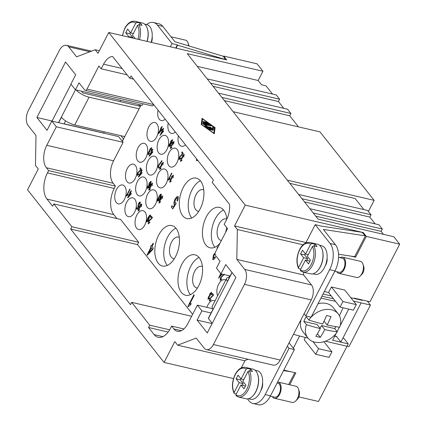 <?xml version="1.0" encoding="UTF-8"?>
<svg xmlns="http://www.w3.org/2000/svg" width="426" height="426" viewBox="0 0 426 426"><rect width="100%" height="100%" fill="white"/><g stroke="black" fill="none" stroke-linecap="round" stroke-linejoin="round"><path stroke-width="0.64" d="M58.666 122.677L61.429 117.326A11.065 3.749 27.3 0 0 67.116 121.825A11.065 3.749 27.3 0 0 74.736 124.956L89.061 97.197A11.065 3.749 -152.7 0 1 81.446 94.061A11.065 3.749 -152.7 0 1 76.073 89.929M171.002 36.78L185.48 40.151A8.302 4.675 103.1 0 1 187.184 41.295A8.302 4.675 103.1 0 1 188.084 43.042A8.302 4.675 103.1 0 1 188.526 45.822M144.632 24.117L146.853 24.633A14.665 8.264 103.1 0 1 149.856 26.657A14.665 8.264 103.1 0 1 151.166 42.35M128.519 37.089L128.758 36.625L125.713 32.77L127.624 29.069L130.67 32.924L135.729 23.121L137.103 22.392L140.218 23.116A15.219 8.573 103.1 0 1 141.192 24.122A15.219 8.573 103.1 0 1 142.023 25.4L138.908 24.676L137.534 25.406L132.475 35.204L135.186 38.638M122.368 35.656L124.77 28.34C127.757 22.988 131.149 20.64 134.951 21.3L142.524 23.057A15.219 8.573 103.1 0 1 145.644 25.161A15.219 8.573 103.1 0 1 147.018 41.386M231.994 272.448L227.409 281.32A11.065 3.749 -152.7 0 1 226.595 278.455L212.265 306.219A11.065 3.749 27.3 0 0 213.085 309.079L208.309 318.334A11.065 3.749 27.3 0 0 208.415 318.478L212.239 323.307M226.595 278.455A11.065 3.749 -152.7 0 1 226.941 278.034A11.065 3.749 -152.7 0 1 229.401 277.464M336.785 271.719A8.302 4.675 -76.9 0 0 337.104 272.182A8.302 4.675 -76.9 0 0 338.808 273.327L356.621 277.464A8.302 4.675 -76.9 0 0 360.231 276.016A8.302 4.675 -76.9 0 0 362.979 264.189A8.302 4.675 -76.9 0 0 362.079 262.443A8.302 4.675 -76.9 0 0 360.38 261.298L342.568 257.155A8.302 4.675 -76.9 0 0 340.044 257.703M338.808 273.327A8.302 4.675 -76.9 0 0 344.751 267.97A8.302 4.675 -76.9 0 0 344.272 258.3A8.302 4.675 -76.9 0 0 342.568 257.155M312.886 273.833L315.107 274.349A14.665 8.264 -76.9 0 0 325.602 264.887A14.665 8.264 -76.9 0 0 324.756 247.804A14.665 8.264 -76.9 0 0 321.747 245.781L319.527 245.264M300.777 269.125L299.004 268.715L298.557 268.385L298.599 267.571L303.658 257.773L307.663 258.704L304.617 254.849L305.234 253.651M303.658 257.773L300.607 253.917L302.519 250.216L305.564 254.072L310.623 244.268L311.997 243.539L315.118 244.263A15.219 8.573 103.1 0 1 316.087 245.269A15.219 8.573 103.1 0 1 316.923 246.547L313.802 245.823L312.428 246.553L307.37 256.351L310.416 260.206L308.509 263.907L305.463 260.052L309.468 260.984L309.798 261.404M300.516 270.856L302.961 272.092L310.527 273.849A15.219 8.573 -76.9 0 0 321.417 264.035A15.219 8.573 -76.9 0 0 320.538 246.303A15.219 8.573 -76.9 0 0 317.418 244.204L309.851 242.447A15.219 8.573 -76.9 0 1 311.997 243.539M334.809 271.255L339.059 272.246A7.194 4.052 -76.9 0 0 344.208 267.608A7.194 4.052 -76.9 0 0 343.793 259.226A7.194 4.052 -76.9 0 0 342.318 258.231L338.563 257.357M277.645 382.01A8.302 4.675 103.1 0 1 278.093 382.074L295.9 386.217A8.302 4.675 103.1 0 1 297.604 387.362A8.302 4.675 103.1 0 1 298.504 389.114A8.302 4.675 103.1 0 1 295.756 400.935A8.302 4.675 103.1 0 1 292.14 402.384L274.333 398.246A8.302 4.675 103.1 0 1 272.629 397.101A8.302 4.675 103.1 0 1 272.31 396.638M298.504 389.114L299.238 391.361A5.533 3.12 103.1 0 1 297.407 399.242L295.756 400.935M278.093 382.074A8.302 4.675 103.1 0 1 279.791 383.219A8.302 4.675 103.1 0 1 280.271 392.889A8.302 4.675 103.1 0 1 274.333 398.246M257.789 374.667A14.665 8.264 103.1 0 1 252.842 395.94M255.052 370.183L257.272 370.7A14.665 8.264 103.1 0 1 260.275 372.723A14.665 8.264 103.1 0 1 261.122 389.811A14.665 8.264 103.1 0 1 250.626 399.268L248.406 398.752M277.14 382.99L277.843 383.155A7.194 4.052 103.1 0 1 279.318 384.145A7.194 4.052 103.1 0 1 279.733 392.527A7.194 4.052 103.1 0 1 274.584 397.165L270.329 396.18M262.597 382.931A7.194 4.052 103.1 0 1 260.803 390.642M236.302 394.05L234.529 393.635L234.082 393.305L234.119 392.495L239.178 382.692L236.132 378.842L238.043 375.141L241.089 378.991L246.148 369.188L247.522 368.458L250.637 369.188L249.78 370.849M250.637 369.188A15.219 8.573 103.1 0 1 251.612 370.189A15.219 8.573 103.1 0 1 252.442 371.467L249.327 370.742L247.953 371.472L242.895 381.275L245.94 385.125L244.029 388.826L240.983 384.976L244.993 385.908L245.323 386.323M234.082 393.305C231.6 387.719 231.968 381.419 235.189 374.406C238.177 369.054 241.569 366.706 245.376 367.366L252.943 369.129A15.219 8.573 103.1 0 1 256.063 371.227A15.219 8.573 103.1 0 1 256.942 388.954A15.219 8.573 103.1 0 1 246.052 398.773L238.48 397.011A15.219 8.573 103.1 0 0 248.134 390.035A15.219 8.573 103.1 0 0 249.327 370.742M321.944 296.177A138.572 46.924 27.3 0 0 333.452 298.711M293.493 334.293A143.605 48.628 27.3 0 0 307.95 338.074M301.15 319.452A19.367 14.596 141.7 0 0 302.923 331.716L307.865 337.967A19.367 14.596 141.7 0 0 337.285 331.854A110.638 37.467 -152.7 0 1 324.756 329.628L321.513 325.528L334.714 328.595L337.285 331.854M335.88 326.667A19.367 14.596 -38.3 0 1 334.714 328.595M324.756 329.628A110.638 62.345 103.1 0 1 320.304 337.381A109.967 37.238 -152.7 0 1 315.852 336.343A110.638 62.345 -76.9 0 0 320.304 328.595A110.638 37.467 -152.7 0 1 306.438 324.681A19.367 14.596 141.7 0 0 307.865 337.967M306.438 324.681L303.866 321.422A19.367 14.596 -38.3 0 1 304.899 319.074A19.367 14.596 -38.3 0 1 306.251 316.795L308.829 320.054A110.638 37.467 27.3 0 0 322.695 323.968A110.638 62.345 -76.9 0 0 326.598 315.528A109.967 37.238 27.3 0 0 331.05 316.561A110.638 62.345 103.1 0 1 327.147 325.001A110.638 37.467 27.3 0 0 339.676 327.227A19.367 14.596 141.7 0 0 338.249 313.941A19.367 14.596 141.7 0 0 308.829 320.054M179.298 237.335A11.065 6.236 -76.9 0 0 178.558 237.074A11.065 6.236 -76.9 0 0 171.54 242.149A11.065 6.236 -76.9 0 0 173.547 258.635A11.065 6.236 -76.9 0 0 174.33 258.726M158.685 235.083A20.752 11.694 103.1 0 1 171.848 225.572A20.752 11.694 103.1 0 1 175.613 256.484A20.752 11.694 103.1 0 1 162.45 266A20.752 11.694 103.1 0 1 158.685 235.083M175.927 228.219A20.752 11.694 -76.9 0 0 167.594 237.154A20.752 11.694 -76.9 0 0 167.274 265.425M202.43 266.585A11.065 6.236 -76.9 0 0 201.69 266.325A11.065 6.236 -76.9 0 0 194.671 271.399A11.065 6.236 -76.9 0 0 196.679 287.885A11.065 6.236 -76.9 0 0 197.456 287.976M181.817 264.333A20.752 11.694 103.1 0 1 194.98 254.823A20.752 11.694 103.1 0 1 198.745 285.734A20.752 11.694 103.1 0 1 185.582 295.245A20.752 11.694 103.1 0 1 181.817 264.333M199.059 257.464A20.752 11.694 -76.9 0 0 190.72 266.404A20.752 11.694 -76.9 0 0 190.406 294.675M203.777 189.916A11.065 6.236 -76.9 0 0 203.037 189.655A11.065 6.236 -76.9 0 0 196.019 194.725A11.065 6.236 -76.9 0 0 198.026 211.211A11.065 6.236 -76.9 0 0 198.804 211.301M183.164 187.664A20.752 11.694 103.1 0 1 196.327 178.148A20.752 11.694 103.1 0 1 200.087 209.065A20.752 11.694 103.1 0 1 186.929 218.575A20.752 11.694 103.1 0 1 183.164 187.664M200.406 180.794A20.752 11.694 -76.9 0 0 192.067 189.73A20.752 11.694 -76.9 0 0 191.753 218M226.84 219.129A11.065 6.236 -76.9 0 0 226.169 218.9A11.065 6.236 -76.9 0 0 219.15 223.975A11.065 6.236 -76.9 0 0 221.158 240.461A11.065 6.236 -76.9 0 0 221.408 240.509M220.056 243.129A20.752 11.694 103.1 0 1 210.061 247.82A20.752 11.694 103.1 0 1 206.296 216.909A20.752 11.694 103.1 0 1 219.459 207.398A20.752 11.694 103.1 0 1 226.893 219.017M226.68 227.5A20.752 11.694 103.1 0 1 225.567 232.458M223.533 210.045A20.752 11.694 -76.9 0 0 215.199 218.98A20.752 11.694 -76.9 0 0 214.885 247.25M206.94 307.359A9.686 5.458 103.1 0 1 207.92 304.984A9.686 5.458 103.1 0 1 214.065 300.548A9.686 5.458 103.1 0 1 214.992 300.932M217.622 295.841A9.686 5.458 103.1 0 1 218.666 284.163A9.686 5.458 103.1 0 1 224.811 279.728A9.686 5.458 103.1 0 1 225.737 280.111M144.733 225.088A9.686 5.458 103.1 0 1 138.588 229.529A9.686 5.458 103.1 0 1 136.837 215.098A9.686 5.458 103.1 0 1 142.976 210.662A9.686 5.458 103.1 0 1 144.733 225.088M134.579 212.249A9.686 5.458 103.1 0 1 128.434 216.685A9.686 5.458 103.1 0 1 126.676 202.259A9.686 5.458 103.1 0 1 132.821 197.818A9.686 5.458 103.1 0 1 134.579 212.249M124.424 199.405A9.686 5.458 103.1 0 1 118.279 203.846A9.686 5.458 103.1 0 1 116.522 189.421A9.686 5.458 103.1 0 1 122.667 184.98A9.686 5.458 103.1 0 1 124.424 199.405M155.479 204.267A9.686 5.458 103.1 0 1 149.334 208.708A9.686 5.458 103.1 0 1 147.582 194.283A9.686 5.458 103.1 0 1 153.722 189.842A9.686 5.458 103.1 0 1 155.479 204.267M145.325 191.428A9.686 5.458 103.1 0 1 139.18 195.864A9.686 5.458 103.1 0 1 137.422 181.439A9.686 5.458 103.1 0 1 143.567 177.003A9.686 5.458 103.1 0 1 145.325 191.428M135.17 178.585A9.686 5.458 103.1 0 1 129.025 183.026A9.686 5.458 103.1 0 1 127.267 168.6A9.686 5.458 103.1 0 1 133.413 164.159A9.686 5.458 103.1 0 1 135.17 178.585M166.225 183.446A9.686 5.458 103.1 0 1 160.08 187.887A9.686 5.458 103.1 0 1 158.328 173.462A9.686 5.458 103.1 0 1 164.468 169.021A9.686 5.458 103.1 0 1 166.225 183.446M156.07 170.608A9.686 5.458 103.1 0 1 149.925 175.043A9.686 5.458 103.1 0 1 148.173 160.618A9.686 5.458 103.1 0 1 154.313 156.182A9.686 5.458 103.1 0 1 156.07 170.608M145.916 157.764A9.686 5.458 103.1 0 1 139.771 162.205A9.686 5.458 103.1 0 1 138.013 147.779A9.686 5.458 103.1 0 1 144.158 143.338A9.686 5.458 103.1 0 1 145.916 157.764M176.971 162.625A9.686 5.458 103.1 0 1 170.831 167.067A9.686 5.458 103.1 0 1 169.074 152.641A9.686 5.458 103.1 0 1 175.214 148.2A9.686 5.458 103.1 0 1 176.971 162.625M166.816 149.787A9.686 5.458 103.1 0 1 160.671 154.223A9.686 5.458 103.1 0 1 158.919 139.797A9.686 5.458 103.1 0 1 165.059 135.361A9.686 5.458 103.1 0 1 166.816 149.787M156.661 136.943A9.686 5.458 103.1 0 1 150.516 141.384A9.686 5.458 103.1 0 1 148.759 126.959A9.686 5.458 103.1 0 1 154.904 122.518A9.686 5.458 103.1 0 1 156.661 136.943M185.496 144.84A9.686 5.458 103.1 0 1 181.577 146.246A9.686 5.458 103.1 0 1 178.393 135.857M175.342 132.001A9.686 5.458 103.1 0 1 171.417 133.402A9.686 5.458 103.1 0 1 168.233 123.013M165.187 119.158A9.686 5.458 103.1 0 1 161.262 120.563A9.686 5.458 103.1 0 1 158.078 110.174M289.818 183.345L355.146 198.532L363.916 209.624M298.589 194.437L367.622 210.487L371.009 214.768L369.811 217.079L375.2 223.89M309.872 208.703L378.906 224.752L382.292 229.034L381.094 231.345L383.464 234.343M197.291 66.349L258.167 80.503L261.548 84.785L266.005 85.818L272.518 94.055M207.19 78.869L276.224 94.918L279.61 99.199L278.418 101.51L283.801 108.326M218.474 93.134L287.507 109.184L290.894 113.465L289.701 115.781L298.472 126.873M368.41 211.477L374.15 200.358L319.985 131.874L233.144 111.687M160.772 134.158L163.02 131.772L162.391 131.027L160.772 134.158L163.02 131.772M162.977 131.762L162.391 131.027M163.424 128.295L163.653 128.583L162.796 130.244L163.605 131.267L160.027 135.468L162.162 130.739L161.912 130.425L163.424 128.295M163.456 128.332L162.567 129.957M162.349 129.68L161.96 130.436L162.21 130.75L160.048 135.452M150.043 154.952L152.284 152.567L151.661 151.821L150.043 154.952L152.284 152.567M152.242 152.556L151.661 151.821M152.694 149.089L152.918 149.377L152.061 151.038L152.87 152.061L149.297 156.262L149.111 156.028L151.432 151.534L151.182 151.219L152.694 149.089M152.721 149.127L151.837 150.751M151.613 150.474L151.225 151.225L151.475 151.544L149.318 156.241M139.297 175.773L141.538 173.387L140.91 172.642L139.297 175.773L141.538 173.387M141.496 173.377L140.91 172.642M141.949 169.91L142.172 170.198L141.315 171.859L142.124 172.881L138.551 177.083L138.365 176.849L140.686 172.354L140.436 172.035L141.949 169.91M141.975 169.947L141.091 171.571M140.868 171.295L140.479 172.045L140.729 172.365L138.572 177.062M128.551 196.594L130.793 194.208L130.164 193.463L128.551 196.594L130.793 194.208M130.75 194.197L130.164 193.463M131.203 190.731L131.426 191.018L130.569 192.68L131.378 193.697L127.805 197.904L127.619 197.669L129.941 193.175L129.69 192.856L131.203 190.731M131.229 190.768L130.345 192.392M130.122 192.11L129.733 192.866L129.983 193.186L127.827 197.882M173.318 143.983L173.659 142.162L172.53 143.125L172.402 145.042L170.986 146.379L170.73 147.849L171.715 147.018L171.859 147.46L170.373 148.552L170.757 146.065L171.742 144.984L172.28 142.838L174.021 141.459L173.6 144.164L173.318 143.983L173.616 142.13M171.742 144.984L172.322 142.848L174.064 141.469M170.501 148.621L170.805 146.075L171.785 144.994M170.773 147.859L171.758 147.029M141.081 206.445L141.421 204.618L140.287 205.588L140.165 207.505L138.748 208.841L138.493 210.311L139.472 209.48L139.621 209.922L138.136 211.014L138.519 208.527L139.504 207.441L140.037 205.295L141.783 203.916L141.363 206.621L141.081 206.445L141.379 204.586M139.504 207.441L140.085 205.305L141.826 203.926M138.264 211.083L138.567 208.538L139.547 207.451M138.535 210.322L139.52 209.491M162.572 164.803L162.913 162.982L161.784 163.946L161.656 165.863L160.24 167.2L159.984 168.669L160.969 167.839L161.113 168.281L159.628 169.372L160.011 166.885L160.996 165.805L161.529 163.659L163.275 162.279L162.854 164.979L162.572 164.803L162.87 162.95M160.996 165.805L161.576 163.669L163.318 162.29M159.755 169.441L160.059 166.896L161.039 165.81M160.027 168.68L161.012 167.849M150.548 187.408L149.494 188.02L149.238 189.49L150.224 188.659L150.367 189.101L148.882 190.193L149.265 187.706L150.25 186.62L150.783 184.474L152.529 183.095L152.109 185.8L151.826 185.624L152.103 183.76L151.038 184.767L150.91 186.684L150.41 187.296M150.25 186.62L150.831 184.485L152.572 183.105M149.009 190.262L149.313 187.717L150.293 186.631M149.281 189.501L150.266 188.67M151.826 185.624L152.21 183.814M150.895 216.94L151.805 218.091L150.847 216.93L151.299 216.147M150.847 216.93L151.273 216.11L152.503 217.665L148.898 221.472L148.626 223.112L149.707 222.186L149.899 222.569L148.259 223.81L148.674 221.153L151.805 218.091M150.713 218.959L151.757 218.08M148.413 223.9L148.717 221.163L150.756 218.969M148.674 223.123L149.755 222.196M212.052 294.27L212.963 295.42L212.004 294.26L212.457 293.477M212.004 294.26L212.43 293.439L213.66 294.994L210.055 298.802L209.784 300.447L210.865 299.515L211.056 299.899L209.416 301.139L209.832 298.482L212.963 295.42M211.871 296.288L212.915 295.41M209.571 301.23L209.874 298.493L211.914 296.299M209.832 300.458L210.913 299.526M224.406 274.174L220.801 277.981L220.53 279.626L221.611 278.695L221.802 279.078L220.162 280.324L220.577 277.661L223.709 274.6M222.617 275.468L223.661 274.589M220.317 280.409L220.62 277.672L222.66 275.478M220.577 279.637L221.658 278.705M161.981 198.468L162.322 196.642L161.193 197.611L161.065 199.522L159.649 200.859L159.393 202.329L160.378 201.498L160.522 201.94L159.036 203.032L159.42 200.545L160.405 199.464L160.943 197.318L162.684 195.939L162.263 198.644L161.981 198.468L162.279 196.61M160.405 199.464L160.985 197.329L162.727 195.949M159.164 203.101L159.468 200.555L160.448 199.475M159.436 202.339L160.421 201.509M172.727 177.647L173.068 175.821L171.939 176.79L171.816 178.702L170.395 180.038L170.139 181.508L171.124 180.677L171.268 181.119L169.782 182.216L170.171 179.729L171.151 178.643L171.689 176.497L173.43 175.118L173.009 177.823L172.727 177.647L173.025 175.789M171.151 178.643L171.731 176.508L173.473 175.129M169.91 182.285L170.214 179.735L171.193 178.654M170.187 181.519L171.167 180.688M183.473 156.827L183.814 155L182.685 155.969L182.562 157.886L181.141 159.218L180.885 160.687L181.87 159.862L182.014 160.298L180.533 161.395L180.917 158.909L181.897 157.822L182.435 155.676L184.176 154.297L183.755 157.002L183.473 156.827L183.771 154.968M181.897 157.822L182.477 155.687L184.218 154.308M180.656 161.465L180.959 158.919L181.939 157.833M180.933 160.698L181.913 159.867M181.689 152.652L182.6 153.807L181.646 152.641L182.099 151.864M181.646 152.641L182.067 151.821L183.297 153.381L179.692 157.189L179.426 158.829L180.507 157.897L180.693 158.286L179.053 159.526L179.468 156.869L182.6 153.807M181.508 154.675L182.557 153.797M179.213 159.617L179.511 156.88L181.551 154.686M179.468 158.839L180.549 157.908M171.694 173.11L168.233 180.203M169.09 178.787L170.075 178.34L169.649 179.165L168.068 180.044L171.662 173.073L171.891 173.361L169.09 178.787L170.118 178.35M157.934 200.476L158.445 200.3L159.771 198.106L160.868 194.794C160.618 194.634 160.006 195.422 159.031 197.169L157.934 200.476L158.488 200.311L157.982 200.486L158.488 200.311L159.814 198.111L160.847 194.778M161.278 195.342L160.006 198.399C158.887 200.396 158.078 201.322 157.572 201.178C157.343 200.502 157.748 199.07 158.797 196.871C159.91 194.884 160.719 193.958 161.225 194.096L161.278 195.342M157.679 201.237L157.615 201.189C157.386 200.513 157.796 199.08 158.839 196.881C159.952 194.895 160.762 193.968 161.273 194.107M219.321 276.959L221.568 274.578L220.982 273.838L225.769 264.578L235.924 277.417L207.265 332.94L197.11 320.096L201.887 310.847L197.376 305.138L187.823 323.643A16.603 9.356 103.1 0 1 177.291 331.252A16.603 9.356 103.1 0 1 173.888 328.963L171.63 326.108L170.437 328.425A19.367 10.916 103.1 0 1 158.153 337.301A19.367 10.916 103.1 0 1 154.18 334.628L148.541 327.498L149.734 325.182L131.682 302.353L130.484 304.67L70.684 229.05L71.877 226.738L53.82 203.91L52.627 206.221L46.988 199.091A19.367 10.916 103.1 0 1 47.446 172.908L48.639 170.597L46.381 167.743A16.603 9.356 103.1 0 1 46.775 145.298L56.328 126.794L51.818 121.085L47.041 130.34L36.886 117.501L65.54 61.978L75.695 74.822L70.918 84.071L75.434 89.779L79.018 82.841L84.657 89.971A2.769 1.56 -76.9 0 0 85.227 90.355A2.769 1.56 -76.9 0 0 86.979 89.087L98.917 65.955L101.175 68.804L103.566 64.182A16.603 9.356 103.1 0 1 112.56 56.44L129.845 78.293L131.038 75.982L213.41 180.134L212.217 182.445L229.497 204.299A16.603 9.356 103.1 0 1 226.557 219.694L224.167 224.321L227.553 228.602L215.615 251.734A2.769 1.56 -76.9 0 0 215.545 255.478L220.061 261.186L216.477 268.124L220.993 273.833L219.321 276.959L221.568 274.578M221.52 274.568L220.94 273.827M222.132 274.099L218.575 278.274L220.711 273.54L220.46 273.226L220.753 273.551L218.597 278.253M210.95 294.792L211.291 292.966L210.162 293.935L210.034 295.852L208.618 297.188L208.362 298.658L209.347 297.827L209.491 298.269L208.005 299.361L208.394 296.874L209.374 295.788L209.911 293.642L211.653 292.263L211.232 294.968L210.95 294.792L211.248 292.934M209.374 295.788L209.954 293.652L211.695 292.273M208.133 299.43L208.436 296.885L209.416 295.798M208.362 298.658L209.39 297.838M147.258 221.323L148.461 220.109L148.78 218.107M147.183 221.286L148.418 220.098L148.818 218.139L147.652 219.241L147.231 221.318M149.904 217.159L150.165 215.673C149.787 215.615 149.212 216.27 148.429 217.638L149.26 217.457L148.642 220.423L146.848 222.026C146.613 221.355 146.975 219.97 147.939 217.867C149.143 215.758 150.005 214.795 150.532 214.981L150.165 217.361L150.133 215.647M146.965 222.09L146.89 222.037C146.656 221.366 147.023 219.981 147.987 217.878C149.185 215.769 150.048 214.805 150.575 214.992M148.344 217.808L149.308 217.468M149.105 185.113L150.25 184.075L150.66 181.902M150.729 181.934L149.499 183.1L149.057 185.102L150.202 184.064L150.687 181.902M147.566 188.409L147.731 185.874L147.742 187.594L148.094 187.621L149.601 185.448L148.626 185.795L149.238 182.855L151.044 181.22C151.289 181.891 150.921 183.286 149.952 185.401L148.243 188.074L147.407 188.281L147.774 185.885M148.749 185.858L149.281 182.866L151.086 181.231M147.742 187.594L149.553 185.438M147.785 187.605L148.094 187.621L147.785 187.605M157.955 165.97L161.853 160.677L162.088 160.969L158.328 166.177L159.239 167.333L158.813 168.153L157.615 166.63L161.901 160.687M157.998 165.98L157.657 166.641L158.829 168.121M139.653 204.549L139.973 202.787L138.706 203.99L138.285 206.062L138.977 205.811L139.137 206.189L137.113 209.528L136.192 208.362L136.613 207.547L137.353 208.484L138.413 206.748L137.838 206.738L138.423 203.761L139.414 202.313L140.335 202.089L139.93 204.778L139.653 204.549L139.936 202.755M137.88 206.748L138.455 206.754L137.88 206.748L138.466 203.772L139.456 202.323L140.378 202.1M138.455 206.754L137.353 208.484M136.645 207.584L136.235 208.373L137.129 209.501M138.333 206.072L139.02 205.822M169.308 146.006L170.16 145.33L170.352 143.791M170.432 143.828L169.532 144.51L169.266 145.996L170.112 145.319L170.373 143.791M170.799 143.141L171.886 142.22L172.152 140.271M172.242 140.314L171.103 141.224L170.751 143.131L171.843 142.209L172.173 140.276M170.293 143.163L170.863 140.937L172.562 139.611L172.072 142.508L170.81 143.818L170.363 145.585L168.909 146.698L169.303 144.206L170.336 143.168L170.911 140.947L172.605 139.621M169.042 146.773L169.346 144.217L170.336 143.168M129.887 189.069L126.431 196.162M127.283 194.746L128.274 194.299L127.848 195.124L126.261 196.003L129.861 189.032L130.084 189.32L127.283 194.746L128.317 194.309M139.888 168.611L140.798 169.766L139.84 168.6L140.292 167.823M139.84 168.6L140.266 167.78L141.496 169.34L137.891 173.142L137.619 174.788L138.7 173.856L138.892 174.245L137.252 175.485L137.667 172.828L140.798 169.766M139.707 170.634L140.75 169.756M137.406 175.576L137.71 172.839L139.749 170.645M137.667 174.798L138.748 173.867M149.696 151.922L148.642 152.535L148.386 154.004L149.372 153.174L149.515 153.616L148.03 154.707L148.418 152.22L149.398 151.139L149.936 148.994L151.677 147.614L151.257 150.319L150.974 150.138L151.251 148.275L150.186 149.281L150.059 151.198L149.558 151.81M149.398 151.139L149.979 149.004L151.72 147.625M148.157 154.776L148.461 152.231L149.441 151.15M148.386 154.004L149.414 153.184M150.974 150.138L151.358 148.328M159.335 132.337L161.576 129.951L160.948 129.2L159.335 132.337L161.576 129.951M161.534 129.941L160.948 129.2M161.981 126.474L162.21 126.762L161.353 128.418L162.162 129.44L158.589 133.647L158.403 133.413L160.724 128.918L160.474 128.599L161.981 126.474M162.013 126.511L161.124 128.135M160.906 127.853L160.517 128.609L160.767 128.924L158.605 133.626M153.733 104.679A2.769 1.56 103.1 0 1 152.013 105.882L85.227 90.355M143.003 103.79L142.22 105.307L75.434 89.779M51.818 121.085L118.604 136.613L122.326 141.32L141.054 105.036M122.326 141.32L123.119 142.321L113.566 160.826A16.603 9.356 -76.9 0 0 113.172 183.271L115.43 186.119L114.232 188.436A19.367 10.916 -76.9 0 0 113.774 214.613L116.905 218.575M53.82 203.91L120.611 219.438L138.663 242.266L137.47 244.577L192.632 314.329M229.662 276.953A9.686 5.458 103.1 0 1 228.645 275.611M153.056 243.257L153.435 243.736L152.002 246.505L153.349 248.204L152.678 249.508L147.396 255.217L147.082 254.823L150.953 247.33L150.532 246.803L151.209 245.498L151.624 246.026L153.056 243.257M177.019 200.651L177.557 197.712C177.04 197.563 176.337 198.234 175.443 199.714L174.745 203.175L175.89 202.76L176.156 203.388L172.786 208.948L171.252 207.009L171.955 205.651L173.185 207.212L174.953 204.315L173.994 204.299C173.691 203.213 174.016 201.562 174.969 199.336L176.62 196.924L178.159 196.551C178.499 197.552 178.276 199.048 177.482 201.029L177.019 200.651L177.477 197.659M174.037 204.31L174.298 204.491L174.037 204.31C173.733 203.223 174.058 201.573 175.011 199.347L176.662 196.934L178.201 196.562M177.807 196.311L178.159 196.551M198.005 160.272L196.535 160.607L196.498 158.749M196.876 160.836L196.535 160.607L196.535 158.797M217.351 248.369L217.068 248.012L217.777 246.643L218.059 247M215.098 253.971L213.815 255.584L213.511 258.401M213.367 258.321L215.173 256.772L215.487 257.416C214.358 259.178 213.447 259.865 212.755 259.487L213.442 255.052L215.236 252.762M212.973 259.626L213.49 255.062L215.215 252.836M187.871 306.4L193.867 294.787L194.245 295.266L189.575 304.313L191.221 303.562L190.507 304.936L188.116 306.709L187.871 306.4L188.138 306.683M193.894 294.824L187.919 306.406M189.575 304.313L191.263 303.573M217.068 248.012L217.366 248.342M213.41 258.332L215.215 256.782M217.803 246.686L217.116 248.023M196.897 160.842L196.583 160.618M174.953 204.315L173.185 207.212M171.982 205.689L171.295 207.02L172.802 208.921M174.788 203.186L175.933 202.771M177.067 200.662L177.493 201.013M148.637 253.028L152.348 249.045L151.331 247.81L148.637 253.028L152.348 249.045M152.3 249.034L151.331 247.81M153.083 243.294L151.624 246.026M151.241 245.536L150.58 246.814L150.996 247.341L147.13 254.833L147.412 255.195M204.411 121.783L205.343 121.996L206.514 123.481L208.138 123.859L205.875 122.241L205.646 121.921L206.445 122.134L209.688 124.61L203.633 123.3L202.882 122.757L203.085 121.325L204.113 121.831L203.969 122.89L205.588 123.268L204.411 121.783M205.588 123.268L205.364 123.7M203.969 122.89L203.745 123.322M203.564 123.279L203.639 122.757L202.952 122.241M208.138 123.859L207.915 124.291M206.514 123.481L206.29 123.918M209.406 129.493L208.937 128.897L212.574 129.744L213.32 130.303L209.406 129.493M202.526 118.918L201.748 124.557L213.809 133.184L214.587 127.544L202.526 118.918L202.046 119.844L201.397 124.568M213.964 133.551L214.459 128.46M215.125 127.667L214.278 133.78L201.216 124.435L202.057 118.321L215.125 127.667L214.645 128.593M213.458 129.344L207.398 128.056L206.647 127.491L212.436 128.743L212.68 126.953L213.714 127.459L213.437 129.382M213.101 129.382L213.234 128.386L212.553 127.869M212.436 128.743L212.212 129.174M206.157 126.309L210.689 127.363L211.44 127.928L205.385 126.618L204.64 126.053L205.641 125.462L203.143 124.094L202.76 123.678L203.037 123.646L210.95 125.484L211.695 126.048L204.746 124.525L207.057 125.792L205.934 126.746M206.088 126.447L205.343 126.043M204.746 124.525L204.565 124.877M205.641 125.462L205.018 126.469M354.214 298.488L354.384 298.152L369.97 301.773L399.7 244.173L393.832 236.75L318.137 219.156L187.248 53.649L262.943 71.249L257.075 63.831L223.682 56.067L226.728 59.917L108.736 32.488L245.264 205.124L234.518 225.945L237.341 229.507L236.813 259.429L244.716 269.418A11.065 6.236 103.1 0 1 244.449 284.376L213.41 344.527A11.065 6.236 103.1 0 1 206.386 349.597A11.065 6.236 103.1 0 1 204.118 348.074L196.221 338.084L177.642 345.177L174.82 341.609L164.074 362.43L27.541 189.794L38.287 168.973L35.464 165.405L35.992 135.484L28.095 125.5A11.065 6.236 103.1 0 1 28.356 110.536L59.4 50.39A11.065 6.236 103.1 0 1 66.419 45.321A11.065 6.236 103.1 0 1 68.692 46.844L76.589 56.834L95.168 49.741L97.991 53.309L108.736 32.488M399.7 244.173L366.307 236.409L363.261 232.553L245.264 205.124M224.374 100.589L289.701 115.781M221.861 97.416L290.894 113.465M213.091 86.324L278.418 101.51M210.577 83.15L279.61 99.199M287.305 180.166L374.15 200.358M342.871 338.207L343.947 338.457L348.239 343.878L332.653 340.252L336.274 333.233M298.855 396.91L318.504 401.478L348.239 343.878M177.642 345.177L244.428 360.705L245.126 360.439L241.292 367.872M247.415 398.89L248.917 400.786A19.367 10.916 -76.9 0 0 252.89 403.459A19.367 10.916 -76.9 0 0 265.174 394.582L289.052 348.314L287.358 346.173L304.073 313.786L305.767 315.927L329.649 269.658A19.367 10.916 -76.9 0 0 330.107 243.48L315.213 224.646L305.767 242.948M120.579 100.275L119.908 101.574M127.108 74.838L101.175 68.804M133.551 79.156L129.845 78.293M230.173 275.968L220.993 273.833M212.095 323.584L197.11 320.096M211.072 312.977L201.887 310.847M212.835 308.733L197.376 305.138M183.888 328.963L171.63 326.108M168.169 332.062L148.541 327.498M169.665 329.82L149.734 325.182M191.62 316.289L131.682 302.353M137.47 244.577L70.684 229.05M138.663 242.266L71.877 226.738M115.43 186.119L48.639 170.597M123.119 142.321L56.328 126.794M104.29 131.831L103.784 133.168M103.672 133.029L64.06 123.817M52.307 121.085L36.886 117.501M99.327 50.705L95.168 49.741M303.653 272.251L303.605 274.956L236.813 259.429M303.094 244.796L237.341 229.507M303.605 274.956L311.502 284.946A11.065 6.236 103.1 0 1 311.241 299.904L304.073 313.786M287.358 346.173L280.196 360.055A11.065 6.236 103.1 0 1 273.178 365.125L206.386 349.597M248.113 359.299L245.126 360.439M120.899 135.692L123.407 138.865L122.214 141.182M170.363 46.812L172.024 43.59L177.365 44.831L175.704 48.058M146.539 24.559A19.367 10.916 103.1 0 1 153.498 22.514A19.367 10.916 103.1 0 1 157.471 25.187L172.024 43.59M152.178 36.865A7.194 4.052 103.1 0 1 151.464 42.419M140.889 104.998L140.122 106.479L138.519 104.445M327.072 258.012A7.194 4.052 103.1 0 1 325.283 265.717M244.428 360.705L244.822 361.03M244.891 360.529L244.652 360.992M320.08 328.308L321.513 325.528M320.304 337.381L317.423 333.734M320.304 328.595L317.061 324.49L303.866 321.422M327.147 325.001L324.074 321.119M326.199 316.454L326.667 315.544M338.249 313.941L333.302 307.684A19.367 14.596 141.7 0 0 318.046 303.733M335.507 301.31A143.605 48.628 -152.7 0 1 321.002 298.014M339.426 315.783A143.605 80.924 -76.9 0 0 343.01 307.758M323.925 341.7L331.929 351.817L318.568 348.713L315.703 354.267L329.064 357.371L331.929 351.817M312.961 341.62L318.568 348.713M305.357 337.461L304.196 339.714L315.703 354.267M342.93 301.523L331.417 286.97L344.778 290.074L356.285 304.627L342.93 301.523L340.06 307.071L331.263 295.942L323.052 294.036M293.322 348.196L299.616 336.002M325.373 341.215L348.953 346.695L370.444 305.053L353.511 301.118M340.06 307.071L353.42 310.181L356.285 304.627M241.089 378.991L243.752 379.609M240.759 378.57L240.142 379.774L243.187 383.624L242.33 385.285M236.132 378.842L240.142 379.774M239.178 382.692L243.187 383.624M240.983 384.976L235.924 394.774L236.334 395.919M300.607 253.917L304.617 254.849M305.564 254.072L308.232 254.689M314.255 245.93L315.118 244.263M305.463 260.052L300.405 269.855L300.809 271M306.805 260.366L307.663 258.704M317.317 271.016A14.665 8.264 -76.9 0 0 322.264 249.742M360.231 276.016L361.882 274.323A5.533 3.12 -76.9 0 0 363.713 266.436L362.979 264.189M331.417 286.97L328.553 292.518L331.263 295.942M336.045 336.62L336.274 336.178L340.901 342.03L361.104 302.881M324.34 291.538L328.553 292.518M367.372 301.171L370.444 305.053M350.8 297.694L362.393 300.389L362.031 299.925M288.674 384.534L294.808 372.649M283.796 370.093L290.921 371.749L283.524 370.615M330.107 243.48L335.454 244.721L323.361 229.433L365.401 235.876L361.978 232.314L320.624 225.972L315.213 224.646M365.401 235.876L354.656 256.697L338.537 254.226M335.454 244.721A19.367 10.916 103.1 0 1 334.99 270.904L311.113 317.168L305.767 315.927M289.084 342.839L294.398 349.554L270.515 395.823A19.367 10.916 103.1 0 1 258.231 404.7L252.89 403.459M289.052 348.314L294.398 349.554M128.758 36.625L132.768 37.557L132.529 38.015M140.218 23.116L139.361 24.783M130.34 32.504L129.722 33.702L132.768 37.557M125.713 32.77L129.722 33.702M130.67 32.924L133.333 33.542M147.369 28.595A14.665 8.264 103.1 0 1 147.156 41.418M188.084 43.042L188.819 45.289A5.533 3.12 103.1 0 1 188.99 45.96M157.471 25.187L162.812 26.428L174.905 41.716L223.4 56.317L225.311 59.587M225.333 59.539L177.637 45.177L176.103 48.149M177.637 45.177L177.365 44.831M162.812 26.428A19.367 10.916 -76.9 0 0 158.839 23.755L153.498 22.514M89.061 97.197L139.1 108.832M139.925 106.228L82.793 92.948L81.382 91.164M124.77 136.592L74.736 124.956M64.007 123.923L65.583 120.872M52.419 121.229L52.137 120.872L71.046 84.236M290.921 371.749L295.857 372.894L289.723 384.779M233.517 378.576L164.074 362.43M223.48 56.456L223.682 56.067M363.261 232.553L362.893 233.267M354.847 256.33L355.561 257.229L350.625 256.079M366.307 236.409L355.561 257.229M234.518 225.945L305.969 242.554M337.11 331.625L339.4 327.189M340.156 325.72L348.74 309.09M336.753 336.78L334.692 336.3M262.943 71.249L258.167 80.503M301.975 198.718L371.009 214.768M369.811 217.079L304.483 201.892M313.259 212.984L382.292 229.034M381.094 231.345L315.767 216.158M122.555 35.699A14.111 7.95 103.1 0 1 124.861 28.638A14.111 7.95 103.1 0 1 135.729 23.121M134.951 21.3A15.219 8.573 103.1 0 1 137.103 22.392M208.415 318.478L232.101 272.587M310.623 244.268A14.111 7.95 -76.9 0 0 299.76 249.785A14.111 7.95 -76.9 0 0 298.599 267.571M302.961 272.092A15.219 8.573 -76.9 0 0 312.609 265.116A15.219 8.573 -76.9 0 0 313.802 245.823M300.405 269.855A14.111 7.95 -76.9 0 0 311.268 264.338A14.111 7.95 -76.9 0 0 312.428 246.553M234.119 392.495A14.111 7.95 103.1 0 1 235.28 374.704A14.111 7.95 103.1 0 1 246.148 369.188M245.376 367.366A15.219 8.573 103.1 0 1 247.522 368.458M247.953 371.472A14.111 7.95 103.1 0 1 246.792 389.257A14.111 7.95 103.1 0 1 235.924 394.774M205.343 121.996L205.044 122.576M204.113 121.831L203.639 122.757M209.459 124.291L209.294 124.616M206.445 122.134L206.248 122.512M208.937 128.897L208.793 129.174M212.574 129.744L212.35 130.175M213.714 127.459L213.234 128.386M206.924 127.459L206.78 127.736M210.689 127.363L210.465 127.8M210.95 125.484L210.726 125.92M203.037 123.646L202.893 123.923M153.664 104.588L86.979 89.087M122.086 68.485L103.566 64.182M181.359 330.698L173.888 328.963M162.897 336.657L154.18 334.628M113.774 214.613L46.988 199.091M114.232 188.436L47.446 172.908M113.172 183.271L46.381 167.743M113.566 160.826L46.775 145.298M89.859 51.764L68.692 46.844M311.502 284.946L244.716 269.418M311.241 299.904L244.449 284.376M280.196 360.055L213.41 344.527M265.174 394.582L270.515 395.823M329.649 269.658L334.99 270.904M138.908 24.676A15.219 8.573 103.1 0 1 139.446 39.629M137.534 25.406A14.111 7.95 103.1 0 1 137.944 39.277M75.455 89.785L58.5 122.64M298.557 268.385C296.081 262.794 296.448 256.495 299.664 249.487C302.178 244.444 305.57 242.096 309.851 242.447M91.484 51.147L66.419 45.321M236.036 395.775L238.48 397.011"/></g></svg>
